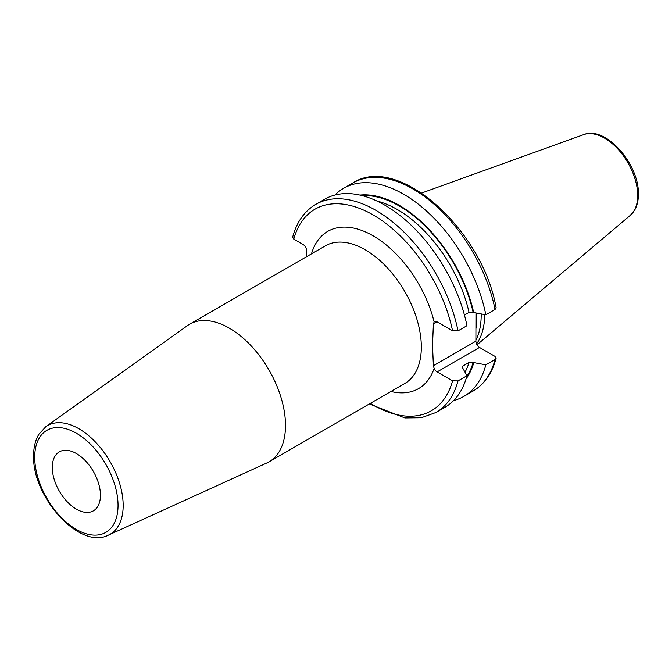 <?xml version="1.0" encoding="UTF-8"?>
<svg xmlns="http://www.w3.org/2000/svg" width="672" height="672" viewBox="0 0 672 672"><rect width="100%" height="100%" fill="white"/><g stroke="black" fill="none" stroke-linecap="round" stroke-linejoin="round"><path stroke-width="1.01" d="M484.714 314.597A83.815 48.392 60 0 1 476.557 343.955M481.177 314.017A82.757 47.779 -120 0 1 481.186 315.193A82.757 47.779 60 0 1 475.902 340.2M475.961 313.16L475.902 341.183A5.107 2.948 -120 0 0 479.514 347.441L494.97 356.362L496.104 358.31L495.062 359.503L485.848 364.829L473.155 362.494L469.056 362.443L462.84 366.03L462.076 366.878L466.964 375.724L458.018 380.898L452.567 380.839L437.119 371.918A5.107 2.948 60 0 1 434.146 368.416L433.406 365.719L432.508 345.383L433.406 324.013L434.146 321.955A5.107 2.948 60 0 1 434.566 321.619A5.107 2.948 60 0 1 437.119 321.88L452.567 330.8L458.018 330.851A120.162 69.376 -120 0 0 398.009 226.506A120.162 69.376 -120 0 0 315.773 204.372C304.399 211.142 296.696 222.071 292.656 237.174L293.79 239.131L303.089 244.499A5.107 2.948 60 0 1 306.701 250.757L306.701 256.628M285.508 425.468A79.447 45.872 -120 0 0 250.832 345.517A79.447 45.872 -120 0 0 189.613 324.232A79.447 45.872 -120 0 0 187.463 325.609L45.797 426.712A62.698 36.196 60 0 1 94.66 441.227A62.698 36.196 60 0 1 123.178 505.512A62.698 36.196 60 0 1 108.394 535.139L266.784 463.008A79.447 45.872 60 0 0 269.052 461.832A79.447 45.872 60 0 0 285.508 425.468M100.447 495.239A34.045 19.656 -120 0 0 85.588 460.975A34.045 19.656 -120 0 0 59.354 451.853A34.045 19.656 -120 0 0 52.298 467.443A34.045 19.656 -120 0 0 67.158 501.707A34.045 19.656 -120 0 0 93.4 510.829A34.045 19.656 -120 0 0 100.447 495.239M315.773 204.372L324.727 199.206A120.162 69.376 -120 0 1 406.963 221.34A120.162 69.376 -120 0 1 466.964 325.685L458.018 330.851M495.062 309.464A120.162 69.376 -120 0 0 435.061 205.12A120.162 69.376 -120 0 0 352.825 182.986C397.925 153.258 482.521 229.698 496.121 307.675L495.062 309.464L485.848 314.782L473.155 312.455L469.056 312.404L464.444 315.059M485.848 314.782A120.162 69.376 -120 0 0 425.838 210.437A120.162 69.376 -120 0 0 343.602 188.303A120.162 69.376 -120 0 0 334.908 195.048M473.752 312.791A109.57 63.26 -120 0 0 359.915 195.09M473.752 362.838A109.57 63.26 60 0 1 466.049 378.916M453.583 400.596A120.162 69.376 -120 0 0 463.772 396.438A120.162 69.376 -120 0 0 485.848 364.829M458.018 380.898A120.162 69.376 60 0 1 435.935 412.507L444.889 407.333A120.162 69.376 -120 0 0 466.964 375.724M583.649 134.635A46.872 27.065 -120 0 1 618.794 150.074A46.872 27.065 -120 0 1 637.686 195.544A46.872 27.065 60 0 1 630.269 215.384L634.712 210C637.182 205.607 638.408 200.374 638.4 194.3C639.383 164.38 605.758 125.395 583.649 134.635L421.646 193.024M475.944 328.625A82.757 47.779 60 0 0 476.776 317.747A82.757 47.779 -120 0 0 476.65 313.27M475.902 341.183L433.406 365.719M433.406 324.013L437.119 321.88M437.119 371.918L479.514 347.441M390.928 391.474A90.796 52.424 -120 0 0 434.146 368.416M452.567 380.839A116.382 67.192 60 0 1 370.381 403.334M452.567 330.8A116.382 67.192 -120 0 0 373.178 214.956A116.382 67.192 -120 0 0 293.79 239.131M434.146 321.955A90.796 52.424 -120 0 0 371.935 235.141A90.796 52.424 -120 0 0 311.48 253.873M269.052 461.832L404.88 383.418A79.447 45.872 -120 0 0 421.336 347.046A79.447 45.872 -120 0 0 386.652 267.095A79.447 45.872 -120 0 0 325.433 245.809L189.613 324.232M118.045 505.394A58.926 34.02 60 0 1 76.373 529.452A58.926 34.02 60 0 1 34.709 457.288A58.926 34.02 60 0 1 76.373 433.23A58.926 34.02 60 0 1 118.045 505.394M473.155 312.455A108.763 62.798 -120 0 0 362.25 195.653M473.155 362.494A108.763 62.798 60 0 1 466.729 376.614M469.056 312.404A105.932 61.16 -120 0 0 376.866 201.004M462.84 366.03A105.932 61.16 60 0 1 462.252 367.819M469.056 362.443A105.932 61.16 60 0 1 465.125 371.994M495.062 359.503A120.162 69.376 60 0 1 472.987 391.112L463.772 396.438M630.269 215.384L477.011 344.82M45.797 426.712L38.842 434.305C35.347 440.185 33.592 447.334 33.6 455.742C32.096 496.818 79.691 550.208 108.394 535.139M369.348 403.931L404.88 417.934L421.352 417.732L435.935 412.507M352.825 182.986L343.602 188.303M472.987 391.112C484.361 384.35 492.064 373.414 496.104 358.31"/></g></svg>

